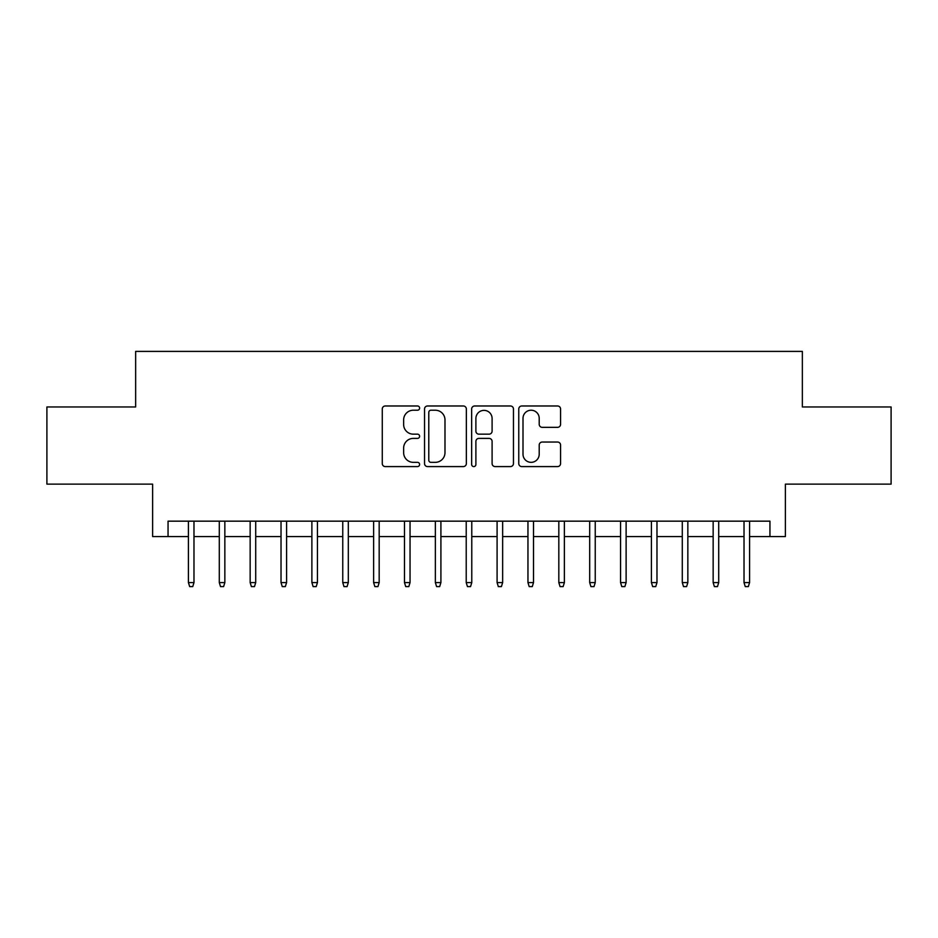 <?xml version="1.0" encoding="UTF-8"?>
<svg xmlns="http://www.w3.org/2000/svg" width="938" height="938" viewBox="0 0 938 938"><rect width="100%" height="100%" fill="white"/><g stroke="black" fill="none" stroke-linecap="round" stroke-linejoin="round"><path stroke-width="1.41" d="M419.614 408.1A2.122 2.122 0 0 0 417.492 405.978L385.307 405.978A3.025 3.025 0 0 0 382.27 409.015L382.27 463.548A3.025 3.025 0 0 0 385.307 466.585L417.492 466.585A2.122 2.122 0 0 0 419.614 464.462A2.122 2.122 0 0 0 417.492 462.34L413.33 462.34A9.697 9.697 0 0 1 403.633 452.644L403.633 448.094A9.697 9.697 0 0 1 413.33 438.398L417.492 438.398A2.122 2.122 0 0 0 419.614 436.287A2.122 2.122 0 0 0 417.492 434.165L413.33 434.165A9.697 9.697 0 0 1 403.633 424.468L403.633 419.919A9.697 9.697 0 0 1 413.33 410.223L417.492 410.223A2.122 2.122 0 0 0 419.614 408.1M557.547 427.341A3.025 3.025 0 0 0 560.572 424.316L560.572 409.015A3.025 3.025 0 0 0 557.547 405.978L521.798 405.978A3.025 3.025 0 0 0 518.761 409.015L518.761 463.548A3.025 3.025 0 0 0 521.798 466.585L557.547 466.585A3.025 3.025 0 0 0 560.572 463.548L560.572 445.069A3.025 3.025 0 0 0 557.547 442.033L542.246 442.033A3.025 3.025 0 0 0 539.209 445.069L539.209 454.238A8.102 8.102 0 0 1 531.107 462.34A8.102 8.102 0 0 1 523.005 454.238L523.005 418.325A8.102 8.102 0 0 1 531.107 410.223A8.102 8.102 0 0 1 539.209 418.325L539.209 424.316A3.025 3.025 0 0 0 542.246 427.341L557.547 427.341M168.054 536.595L168.054 521.165L769.946 521.165L769.946 536.595L785.387 536.595L785.387 484.125L891.1 484.125L891.1 406.963L802.353 406.963L802.353 351.398L135.647 351.398L135.647 406.963L46.9 406.963L46.9 484.125L152.613 484.125L152.613 536.595L188.421 536.595M466.35 409.015A3.025 3.025 0 0 0 463.313 405.978L427.564 405.978A3.025 3.025 0 0 0 424.539 409.015L424.539 463.548A3.025 3.025 0 0 0 427.564 466.585L463.313 466.585A3.025 3.025 0 0 0 466.35 463.548L466.35 409.015M474.687 405.978L510.436 405.978A3.025 3.025 0 0 1 513.461 409.015L513.461 463.548A3.025 3.025 0 0 1 510.436 466.585L495.135 466.585A3.025 3.025 0 0 1 492.098 463.548L492.098 441.435A3.025 3.025 0 0 0 489.073 438.398L478.919 438.398A3.025 3.025 0 0 0 475.894 441.435L475.894 464.462A2.122 2.122 0 0 1 473.772 466.585A2.122 2.122 0 0 1 471.65 464.462L471.65 409.015A3.025 3.025 0 0 1 474.687 405.978M193.978 536.595L219.293 536.595M224.85 536.595L250.153 536.595M255.711 536.595L281.025 536.595M286.582 536.595L311.885 536.595M317.443 536.595L342.757 536.595M348.315 536.595L373.617 536.595M379.175 536.595L404.489 536.595M410.047 536.595L435.361 536.595M440.907 536.595L466.221 536.595M471.779 536.595L497.093 536.595M502.639 536.595L527.953 536.595M533.511 536.595L558.825 536.595M564.383 536.595L589.685 536.595M595.243 536.595L620.557 536.595M626.115 536.595L651.418 536.595M656.975 536.595L682.289 536.595M687.847 536.595L713.15 536.595M718.707 536.595L744.022 536.595M749.579 536.595L769.946 536.595M430.905 410.223A2.122 2.122 0 0 0 428.783 412.345L428.783 460.218A2.122 2.122 0 0 0 430.905 462.34L435.291 462.34A9.697 9.697 0 0 0 444.987 452.644L444.987 419.919A9.697 9.697 0 0 0 435.291 410.223L430.905 410.223M492.098 418.477A8.102 8.102 0 0 0 483.996 410.375A8.102 8.102 0 0 0 475.894 418.477L475.894 431.128A3.025 3.025 0 0 0 478.919 434.165L489.073 434.165A3.025 3.025 0 0 0 492.098 431.128L492.098 418.477M188.421 582.592L189.664 586.602L192.747 586.602L193.978 582.592L188.421 582.592L188.421 521.165M193.978 582.592L193.978 521.165M219.293 582.592L220.524 586.602L223.607 586.602L224.85 582.592L219.293 582.592L219.293 521.165M224.85 582.592L224.85 521.165M250.153 582.592L251.396 586.602L254.479 586.602L255.711 582.592L250.153 582.592L250.153 521.165M255.711 582.592L255.711 521.165M281.025 582.592L282.256 586.602L285.34 586.602L286.582 582.592L281.025 582.592L281.025 521.165M286.582 582.592L286.582 521.165M311.885 582.592L313.128 586.602L316.212 586.602L317.443 582.592L311.885 582.592L311.885 521.165M317.443 582.592L317.443 521.165M342.757 582.592L343.988 586.602L347.072 586.602L348.315 582.592L342.757 582.592L342.757 521.165M348.315 582.592L348.315 521.165M373.617 582.592L374.86 586.602L377.944 586.602L379.175 582.592L373.617 582.592L373.617 521.165M379.175 582.592L379.175 521.165M404.489 582.592L405.72 586.602L408.816 586.602L410.047 582.592L404.489 582.592L404.489 521.165M410.047 582.592L410.047 521.165M435.361 582.592L436.592 586.602L439.676 586.602L440.907 582.592L435.361 582.592L435.361 521.165M440.907 582.592L440.907 521.165M466.221 582.592L467.452 586.602L470.548 586.602L471.779 582.592L466.221 582.592L466.221 521.165M471.779 582.592L471.779 521.165M497.093 582.592L498.324 586.602L501.408 586.602L502.639 582.592L497.093 582.592L497.093 521.165M502.639 582.592L502.639 521.165M527.953 582.592L529.184 586.602L532.28 586.602L533.511 582.592L527.953 582.592L527.953 521.165M533.511 582.592L533.511 521.165M558.825 582.592L560.056 586.602L563.14 586.602L564.383 582.592L558.825 582.592L558.825 521.165M564.383 582.592L564.383 521.165M589.685 582.592L590.928 586.602L594.012 586.602L595.243 582.592L589.685 582.592L589.685 521.165M595.243 582.592L595.243 521.165M620.557 582.592L621.788 586.602L624.872 586.602L626.115 582.592L620.557 582.592L620.557 521.165M626.115 582.592L626.115 521.165M651.418 582.592L652.66 586.602L655.744 586.602L656.975 582.592L651.418 582.592L651.418 521.165M656.975 582.592L656.975 521.165M682.289 582.592L683.521 586.602L686.604 586.602L687.847 582.592L682.289 582.592L682.289 521.165M687.847 582.592L687.847 521.165M713.15 582.592L714.393 586.602L717.476 586.602L718.707 582.592L713.15 582.592L713.15 521.165M718.707 582.592L718.707 521.165M744.022 582.592L745.253 586.602L748.336 586.602L749.579 582.592L744.022 582.592L744.022 521.165M749.579 582.592L749.579 521.165"/></g></svg>
